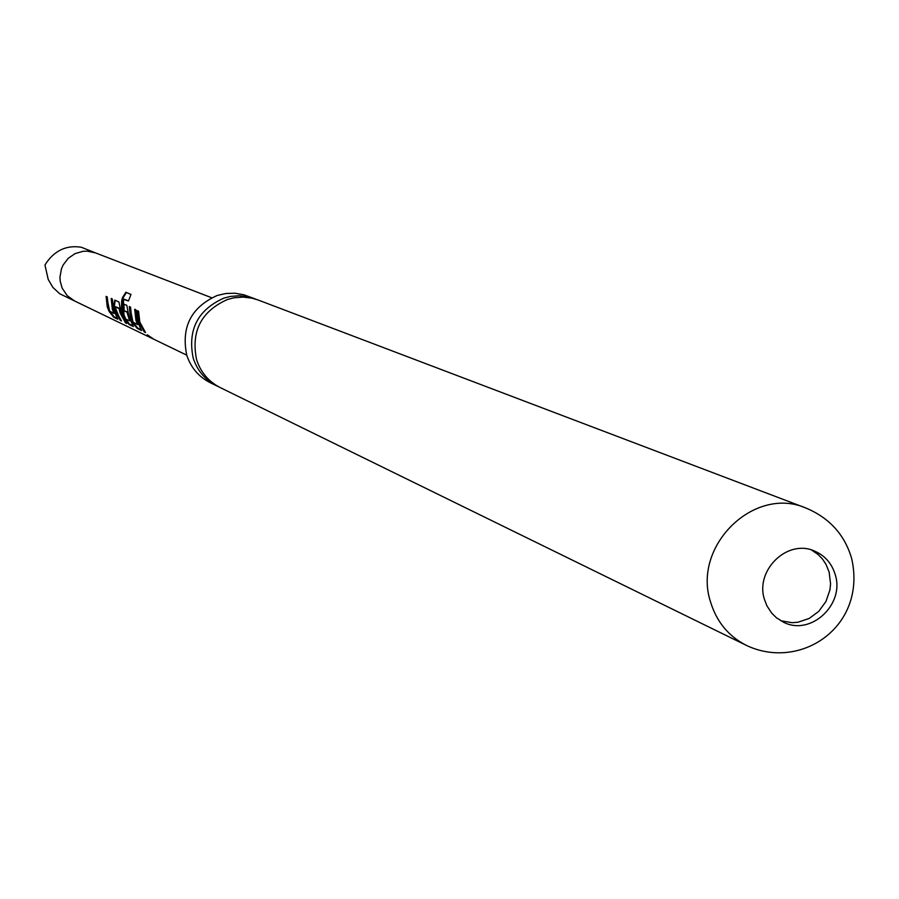 <?xml version="1.0" encoding="UTF-8"?>
<svg xmlns="http://www.w3.org/2000/svg" width="899" height="899" viewBox="0 0 899 899"><rect width="100%" height="100%" fill="white"/><g stroke="black" fill="none" stroke-linecap="round" stroke-linejoin="round"><path stroke-width="1.35" d="M153.853 339.26L147.245 334.743L153.853 339.26M218.547 386.716L216.794 385.907C205.152 379.951 197.286 370.658 193.173 358.027C187.498 329.764 197.78 309.784 224.008 298.075L230.526 296.423L239.426 295.726L248.248 296.771L256.429 299.401M764.487 599.521L766.881 605.757L771.679 613.107L776.331 617.68L783.636 622.254C810.684 636.312 845.105 604.375 835.193 574.528C831.766 563.37 824.877 555.537 814.516 551.053C787.558 538.58 754.722 570.337 764.487 599.521M780.759 620.748L792.12 622.704L797.941 622.232L809.122 618.49L818.775 611.342L825.945 601.51L829.923 589.969L830.575 583.923L829.114 572L825.934 564.235L822.484 559.054L818.214 554.593L811.46 549.974M107.262 306.93L106.082 296.389L107.239 296.884L108.431 307.48L109.869 311.189L113.937 313.448L112.353 309.312L111.184 298.49L112.353 298.996L113.532 309.863L117.814 319.201L113.768 317.313L109.127 311.503L107.262 306.93M114.87 310.481L113.813 305.593L114.791 300.097L118.949 301.997L121.264 313.47L126.703 323.449L125.5 322.876L120.061 312.908L118.983 308.413L115.128 307.053L116.05 311.043L121.455 320.943L120.264 320.37L114.87 310.481M122.624 314.111L121.477 308.391L121.623 301.379L122.32 297.917L125.86 292.22L130.973 294.445L128.467 300.974L123.433 299.401L123.961 314.729L125.725 319.01L129.647 320.853L126.95 312.065L123.511 310.537L123.309 303.941L126.804 305.334L129.13 317.145L133.367 326.539L129.186 324.629L124.523 318.774L122.624 314.111M130.524 317.797L129.321 306.537L130.546 307.155L131.748 318.37L133.232 322.202L137.547 324.595L135.918 320.314L134.681 309.256L135.918 309.885L137.154 320.898L141.559 330.562L137.131 328.393L132.423 322.471L130.524 317.797M138.581 321.55L137.322 310.616L138.57 311.234L139.828 322.134L145.514 332.518L144.222 331.888L138.581 321.55M95.418 252.866L81.337 247.259C66.088 244.831 53.962 250.731 44.95 264.958L48.22 279.477L52.951 287.489L59.705 293.748L74.561 300.963M805.83 507.991L258.26 300.052L251.866 298.142L243 297.097L234.077 297.794L227.537 299.457C201.207 311.211 190.891 331.27 196.578 359.634C200.702 372.31 208.602 381.637 220.277 387.615L746.26 645.325C800.234 671.193 867.007 627.008 851.701 558.661C844.768 534.793 829.474 517.903 805.83 507.991C753.845 485.359 691.859 546.412 710.615 602.173C716.694 621.883 728.572 636.267 746.26 645.325M254.631 298.67L243.528 294.692L234.83 293.22L225.986 293.479L217.311 295.445C191.273 307.076 181.059 326.91 186.7 354.981C190.779 367.511 198.6 376.737 210.152 382.659L216.794 385.907M144.121 330.753L139.221 321.449L137.94 310.919M137.547 324.595L137.985 323.91L137.412 324.191M137.985 323.91L135.288 309.571M141.424 329.843L137.614 327.978L132.973 322.168L132.423 322.471M132.973 322.168L129.928 306.84M128.49 300.884L123.624 298.996M133.266 325.865L129.67 324.213L125.073 318.482L122.59 311.459L122.298 301.03L122.916 298.075L126.411 292.512L125.86 292.22M126.411 292.512L130.951 294.49M122.916 298.075L122.32 297.917M129.647 320.853L130.209 320.561L127.568 311.964L123.511 310.537M124.129 310.436L123.916 304.188M127.568 311.964L126.95 312.065M127.714 312.47L127.096 312.571M130.085 320.179L129.523 320.46M119.96 318.999L114.42 305.503L113.813 305.593M114.42 305.503L115.196 300.288M125.253 321.572L119.589 308.312L115.139 306.626M119.589 308.312L118.983 308.413M119.747 308.795L119.129 308.908M113.937 313.448L114.488 313.155L113.813 313.054M114.364 312.773L111.768 298.749M117.668 318.493L114.24 316.909L109.667 311.211L109.127 311.503M109.667 311.211L106.678 296.648M74.673 301.019L67.211 295.67L62.2 288.219L60.222 281.308L59.963 277.117L61.435 268.857L63.132 265.003L68.212 258.328L75.1 253.597L83.09 251.293L87.237 251.136L95.541 252.911M95.316 252.821L211.647 297.749M74.46 300.907L186.745 355.15"/></g></svg>
